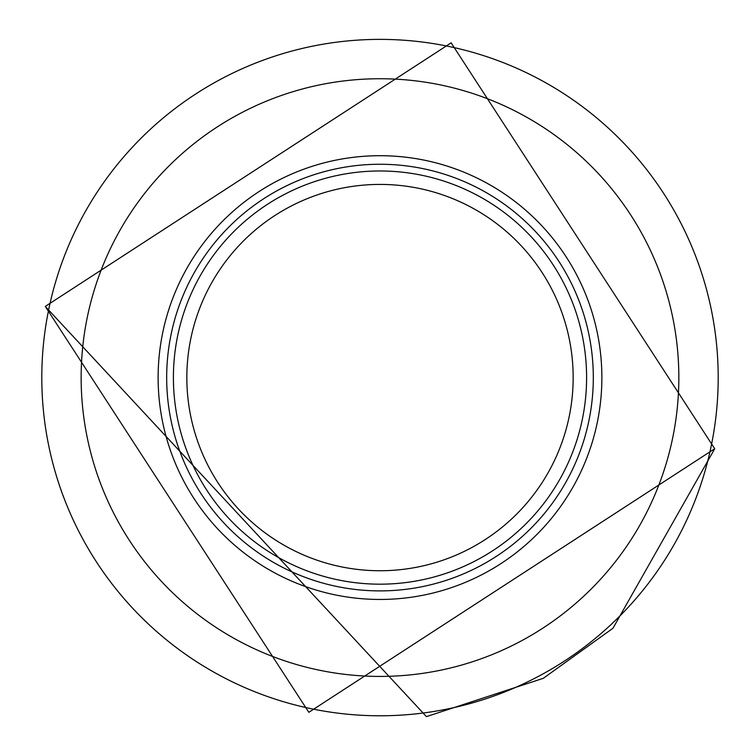 <?xml version="1.0" encoding="UTF-8"?>
<svg xmlns="http://www.w3.org/2000/svg" width="756" height="756" viewBox="0 0 756 756"><rect width="100%" height="100%" fill="white"/><g stroke="black" fill="none" stroke-linecap="round" stroke-linejoin="round"><path stroke-width="1.13" d="M45.265 306.426L451.143 42.846L714.732 448.733L612.946 628.264L543.29 678.321L426.441 716.622L45.265 306.426L308.845 712.313L714.722 448.724M479.238 558.778A206.596 206.596 0 0 1 173.398 377.575A206.596 206.596 0 0 0 379.994 584.18A206.596 206.596 0 0 0 479.238 196.38A206.596 206.596 0 0 0 173.398 377.575M379.994 570.742A193.158 193.158 0 0 0 475.741 209.818A193.158 193.158 0 0 0 186.836 377.575A193.158 193.158 0 0 0 379.994 570.742M593.309 377.575A213.315 213.315 0 0 0 379.994 164.26A213.315 213.315 0 0 0 166.679 377.575A213.315 213.315 0 0 0 379.994 590.89A213.315 213.315 0 0 0 593.309 377.575M41.797 377.376A338.206 338.206 0 0 0 379.89 715.781A338.206 338.206 0 0 0 718.2 377.575A338.206 338.206 0 0 0 380.098 39.378A338.206 338.206 0 0 0 41.797 377.376M601.87 377.575A221.867 221.867 0 0 0 379.994 155.708A221.867 221.867 0 0 0 158.127 377.575A221.867 221.867 0 0 0 379.994 599.451A221.867 221.867 0 0 0 601.87 377.575M678.841 377.575A298.847 298.847 0 0 1 379.994 676.422A298.847 298.847 0 0 1 81.147 377.575A298.847 298.847 0 0 1 379.994 78.737A298.847 298.847 0 0 1 678.841 377.575"/></g></svg>
